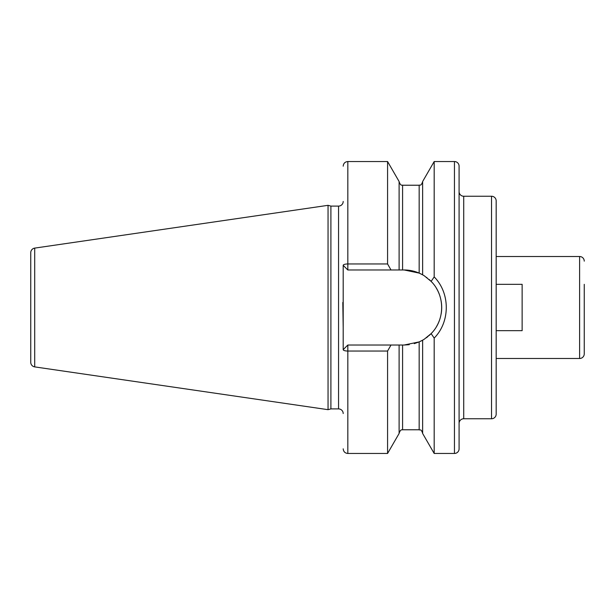 <?xml version="1.0" encoding="UTF-8"?>
<svg xmlns="http://www.w3.org/2000/svg" width="615" height="615" viewBox="0 0 615 615"><rect width="100%" height="100%" fill="white"/><g stroke="black" fill="none" stroke-linecap="round" stroke-linejoin="round"><path stroke-width="0.92" d="M30.75 252.696L30.75 362.304A4.636 4.636 0 0 0 34.717 366.894L328.049 409.675L328.049 205.325L34.717 248.106A4.636 4.636 0 0 0 30.75 252.696M343.193 201.459A4.636 4.636 0 0 1 338.558 206.094L330.908 206.094L330.908 408.906L328.049 409.675M330.908 206.094L328.049 205.325M343.193 413.541A4.636 4.636 0 0 0 338.558 408.906L330.908 408.906M342.809 302.449L343.193 327.849L343.193 265.342A4.636 1.384 0 0 1 347.829 263.958L387.573 263.958L391.002 269.977L399.112 269.977L399.112 181.525L387.573 161.537L387.573 263.958M387.573 351.042L387.573 453.463L399.112 433.475L399.112 345.023L391.002 345.023L387.573 351.042L347.829 351.042A4.636 1.384 180 0 1 343.193 349.658L343.193 327.849M454.454 161.537L454.454 453.463A4.636 4.636 0 0 0 459.09 448.827L459.09 166.173A4.636 4.636 0 0 0 454.454 161.537L434.182 161.537L434.182 276.911L431.138 281.401L424.465 275.935M454.454 453.463L434.182 453.463L434.182 338.089L431.138 333.599L429.839 334.883M434.182 161.537L422.636 181.525L422.636 274.828L419.161 273.098L404.178 269.977L399.112 269.977M399.112 345.023L404.178 345.023L419.161 341.902L414.279 343.639M409.259 344.677L404.178 345.023M428.078 336.428L426.287 337.82M424.465 339.065L431.138 333.599C445.145 319.639 445.145 295.369 431.138 281.401M429.839 280.117L430.569 280.824M434.182 453.463L422.636 433.475L422.636 340.172L419.161 341.902A37.523 37.523 0 0 0 420.053 341.502M420.929 341.079A37.523 37.523 0 0 0 421.652 340.71M422.205 340.41A37.523 37.523 0 0 0 424.811 338.842M426.502 337.666A37.523 37.523 0 0 0 426.971 337.312M429.086 335.567A37.523 37.523 0 0 0 432.553 332.054M436.504 326.557A37.523 37.523 0 0 0 439.394 320.469M441.14 313.996A37.523 37.523 0 0 0 441.078 300.681M439.279 294.224A37.523 37.523 0 0 0 436.335 288.158M432.337 282.692A37.523 37.523 0 0 0 429.086 279.433M426.971 277.688A37.523 37.523 0 0 0 426.564 277.38M424.811 276.158A37.523 37.523 0 0 0 422.205 274.59M421.652 274.29A37.523 37.523 0 0 0 420.929 273.921M420.053 273.498A37.523 37.523 0 0 0 404.178 269.977M391.002 345.023L347.829 345.023L343.193 349.658M343.193 265.342L347.829 269.977L391.002 269.977M434.182 276.911C450.303 293.163 450.303 321.837 434.182 338.089M459.09 423.389A4.636 4.636 0 0 1 463.725 418.754L491.539 418.754A4.636 4.636 0 0 0 496.174 414.118L496.174 200.882A4.636 4.636 0 0 0 491.539 196.247L463.725 196.247L463.725 418.754M459.09 191.611A4.636 4.636 0 0 0 463.725 196.247M496.174 358.491L579.614 358.491L579.614 256.509L496.174 256.509M579.614 358.491A4.636 4.636 180 0 0 584.25 353.856L584.25 284.322M579.614 256.509A4.636 4.636 0 0 1 584.25 261.144M584.25 330.678L584.25 353.856M496.174 284.322L522.135 284.322L522.135 330.678L496.174 330.678M34.717 248.106L34.717 366.894M338.558 206.094L338.558 408.906M387.573 453.463L347.829 453.463L347.829 345.023M347.829 269.977L347.829 161.537L387.573 161.537M402.587 269.977L402.587 185.23C402.102 184.746 400.911 186.568 399.112 181.756M399.112 433.244C400.88 428.455 402.164 430.223 402.587 429.77L402.587 345.023M419.161 273.098L419.161 185.23C420.037 184.562 420.768 186.699 422.636 181.756M402.587 429.77L419.161 429.77L419.161 341.902M491.539 418.754L491.539 196.247M402.587 185.23L419.161 185.23M419.161 429.77C420.276 430.554 420.845 428.301 422.636 433.244M347.829 161.537C345.015 161.806 343.47 163.352 343.193 166.173M347.829 453.463C345.015 453.194 343.47 451.648 343.193 448.827"/></g></svg>
